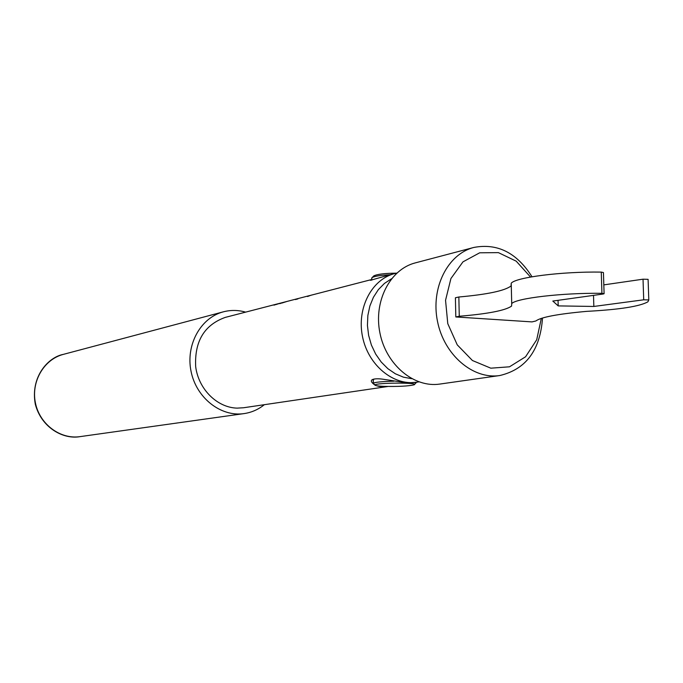 <?xml version="1.0" encoding="UTF-8"?>
<svg xmlns="http://www.w3.org/2000/svg" width="683" height="683" viewBox="0 0 683 683"><rect width="100%" height="100%" fill="white"/><g stroke="black" fill="none" stroke-linecap="round" stroke-linejoin="round"><path stroke-width="1.02" d="M390.181 274.745C380.841 275.189 374.839 276.128 372.175 277.546L371.714 278.698M373.729 383.769L373.353 383.154C375.505 382.139 382.335 381.49 393.826 381.191M415.836 382.36L416.058 382.932M373.311 276.393L373.832 275.864C377.486 274.148 385.007 273.251 396.396 273.174M384.111 386.365C398.556 386.672 408.562 386.151 414.137 384.794C420.19 382.429 375.343 382.668 375.001 385.007C374.933 385.647 377.972 386.1 384.111 386.365M396.814 273.089L394.731 273.567C371.731 279.253 356.611 308.229 362.511 336.642C368.128 365.115 393.323 385.938 416.724 382.232L418.833 381.865M387.961 386.476L243.515 407.76L237.129 408.127C217.185 407.666 198.522 389.208 195.679 366.677C194.424 341.406 204.268 324.98 225.228 317.407L277.341 303.926M290.599 300.503L276.854 304.055M307.248 296.191L290.096 300.622M304.003 297.028L304.575 296.883M389.643 274.882L370.365 280.32L371.006 279.697L310.449 295.38M309.749 295.543L306.676 296.337M311.38 295.124L310.159 295.551M312.362 294.877L310.133 295.483M371.006 279.697L371.731 279.543M374.984 385.11C370.638 381.968 370.186 379.996 373.627 379.185C376.171 378.595 379.628 378.664 384 379.372L407.333 382.932L416.724 382.232M387.483 386.467C382.54 386.851 378.945 386.612 376.7 385.75M282.711 302.535L283.206 302.415M603.815 284.879L643.027 279.193L648.099 279.338L648.124 280.039M648.099 279.338L648.799 299.922L647.911 301.801C639.834 306.428 619.387 309.621 586.569 311.371C557.798 313.984 540.893 317.185 535.865 320.976L531.997 321.898L455.817 316.955L455.407 297.762L458.848 297.003C487.397 294.45 504.797 290.77 511.063 285.972L511.217 283.232C515.674 277.375 561.58 271.458 601.271 272.099L603.439 272.551L604.088 293.588M530.537 277.033L516.22 261.171L498.385 252.625L479.679 252.804L462.972 261.854L450.925 278.527L445.547 300.281L447.775 323.648L457.251 344.864L472.431 360.513L490.821 368.18L509.492 366.805L525.577 356.774L536.71 339.758L541.312 318.389M532.014 276.777C516.843 252.753 497.446 242.977 473.831 247.451C447.655 254.033 430.563 287.987 437.513 321.462C444.129 355.015 473.08 379.646 499.751 375.539C525.953 369.375 540.21 350.2 542.515 318.013M473.831 247.451L415.307 262.887C389.993 269.273 373.388 301.476 379.953 333.116C386.202 364.816 414.026 388.029 439.835 384.068L499.751 375.539M455.817 316.955L459.266 316.255C487.85 313.89 505.283 310.509 511.558 306.112L511.721 303.594C516.194 298.223 562.177 292.768 601.928 293.323L601.271 272.099M458.848 297.003L459.266 316.255M601.928 293.323L604.088 293.741L602.841 294.066L552.82 301.058L558.199 305.899L593.843 306.454L643.71 299.803L643.027 279.193M558.045 300.332L558.199 305.899M593.51 295.372L593.843 306.454M648.799 299.922L643.71 299.803M264.355 404.686C258.328 409.527 251.549 412.506 244.01 413.608C220.797 417.1 196.269 397.856 191.052 371.347C185.554 344.898 200.665 317.629 223.409 311.815C230.777 309.903 238.188 310.005 245.624 312.131M391.504 278.766L384.444 283.419L378.331 289.66L373.413 297.284L369.87 306.001L367.855 315.495L367.428 325.424L368.632 335.404L371.407 345.069L375.659 354.05L381.208 362.016L387.859 368.675L395.355 373.78L403.414 377.161L411.729 378.698M374.079 379.048L373.131 380.124L373.336 382.028M307.495 296.507L309.587 295.756M295.619 299.572L297.361 298.941M297.395 299.043L297.822 298.992M279.834 303.645L281.396 303.073M281.763 303.09L287.065 301.416M286.57 301.536L281.72 302.97M273.985 305.156L275.531 304.592M275.565 304.686L281.148 302.945M280.662 303.064L275.522 304.558M80.031 436.633C63.604 439.69 41.501 427.968 35.32 404.251C30.189 376.768 48.373 357.107 63.382 354.366C43.977 359.343 30.966 381.549 35.405 402.85C39.597 424.203 60.215 439.596 80.031 436.633L244.01 413.608M371.706 277.947L371.74 280.158M373.302 379.799L373.353 383.154M373.832 275.864L372.175 277.546M414.487 384.435L415.819 383.061M375.001 385.007L373.234 383.283M311.141 295.184L311.781 295.022M389.6 274.89L394.731 273.567M511.217 283.232L511.721 303.594M63.382 354.366L223.409 311.815"/></g></svg>
